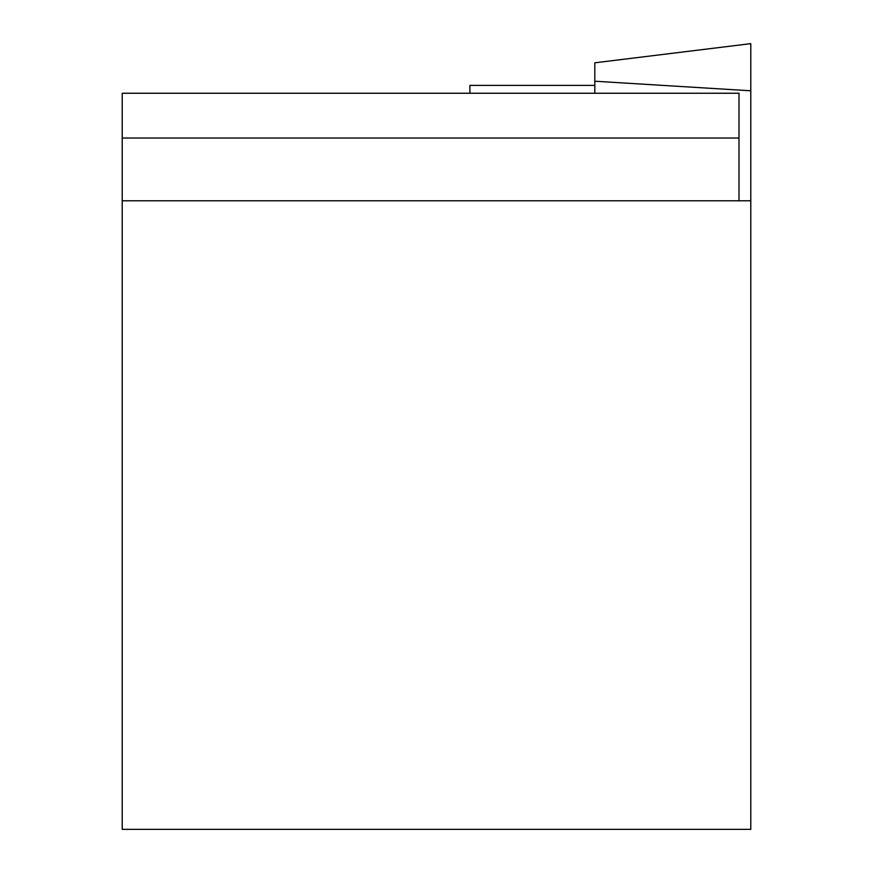 <?xml version="1.0" encoding="UTF-8"?>
<svg xmlns="http://www.w3.org/2000/svg" width="873" height="873" viewBox="0 0 873 873"><rect width="100%" height="100%" fill="white"/><g stroke="black" fill="none" stroke-linecap="round" stroke-linejoin="round"><path stroke-width="1.31" d="M750.78 200.79L122.22 200.79L122.22 829.35L750.78 829.35L750.78 43.65L594.819 62.801L594.819 93.247M122.22 200.79L122.22 93.247L738.995 93.247L738.995 200.79M122.22 138.021L738.995 138.021M594.819 85.39L469.892 85.39L469.892 93.247M594.819 81.222L750.78 90.792"/></g></svg>
